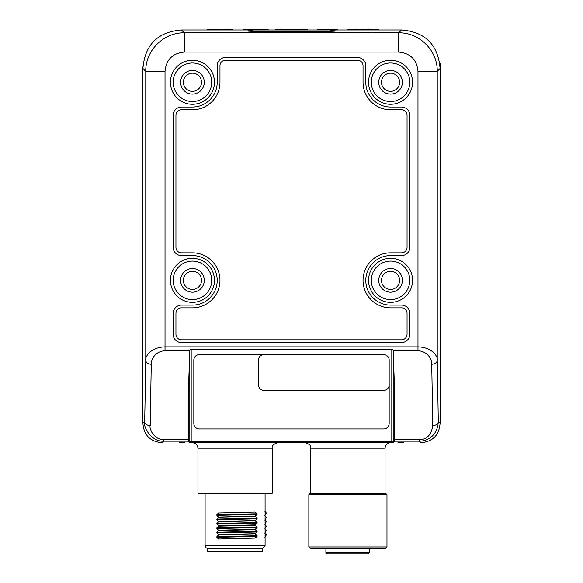 <?xml version="1.0" encoding="UTF-8"?>
<svg xmlns="http://www.w3.org/2000/svg" width="583" height="583" viewBox="0 0 583 583"><rect width="100%" height="100%" fill="white"/><g stroke="black" fill="none" stroke-linecap="round" stroke-linejoin="round"><path stroke-width="0.87" d="M393.197 350.755L417.982 350.755C428.935 351.294 432.44 361.504 431.733 364.273A5.502 3.892 -1 0 0 437.235 360.381C438.219 357.612 433.315 347.402 417.982 346.863L417.982 71.33C416.896 59.677 410.476 53.257 398.721 52.069L184.279 52.069L184.279 32.816C163.728 32.371 145.371 50.437 145.765 71.33L142.922 68.488C144.876 44.767 157.709 31.927 181.437 29.973L207.125 29.973L207.125 29.15L211.826 29.15L211.826 29.973L217.095 29.973L217.095 29.15L214.347 29.15L214.347 29.973M142.93 67.38L142.922 423.433C143.899 435.297 150.312 441.717 162.176 442.694L163.706 441.163C151.179 442.016 142.806 426.413 144.693 421.677L142.922 423.433M417.982 71.33L437.235 71.33L437.235 360.381L438.307 421.662L440.078 423.433C439.101 435.297 432.688 441.717 420.824 442.694L419.294 441.163L419.294 439.553L394.676 439.553M440.078 423.433L440.078 68.488C438.125 44.767 425.291 31.927 401.563 29.973L378.287 29.973L378.287 29.15L374.271 29.15L374.271 29.973L378.287 29.973M374.271 29.973L373.127 29.973L373.127 29.15L368.769 29.15L368.769 29.973L367.851 29.973L367.851 29.15L365.104 29.15L365.104 29.973L367.851 29.973M365.104 29.973L362.349 29.973L362.349 29.15L357.991 29.15L357.991 29.973L357.073 29.973L357.073 29.15L356.388 29.15L356.388 29.973L357.073 29.973M356.388 29.973L352.03 29.973L352.03 29.15L348.022 29.15L348.022 29.973L352.03 29.973M348.022 29.973L337.185 29.973L337.185 29.15L332.827 29.15L332.827 29.973L337.185 29.973M243.351 29.973L243.351 29.15L247.593 29.15L247.593 29.973L232.799 29.973L232.799 29.15L232.799 29.973M232.69 29.973L227.647 29.973L227.647 29.15L223.515 29.15L223.515 29.973L227.647 29.973M223.515 29.973L222.597 29.973L222.597 29.15L219.849 29.15L219.849 29.973L222.597 29.973M219.849 29.973L217.095 29.973M192.448 107.017L181.444 107.017A8.257 8.257 0 0 0 173.187 115.274L173.187 247.338A8.257 8.257 0 0 0 181.444 255.594L192.448 255.594A24.763 24.763 0 0 1 217.211 280.357A24.763 24.763 0 0 1 192.448 305.12L181.444 305.12A8.257 8.257 0 0 0 173.187 313.377L173.187 334.285A8.257 8.257 0 0 0 181.444 342.542L401.556 342.542A8.257 8.257 0 0 0 409.813 334.285L409.813 313.377A8.257 8.257 0 0 0 401.556 305.12L390.552 305.12A24.763 24.763 0 0 1 365.789 280.357A24.763 24.763 0 0 1 390.552 255.594L401.556 255.594A8.257 8.257 0 0 0 409.813 247.338L409.813 115.274A8.257 8.257 0 0 0 401.556 107.017L390.552 107.017A24.763 24.763 0 0 1 365.789 82.254L365.789 65.741A8.257 8.257 0 0 0 357.532 57.491L225.468 57.491A8.257 8.257 0 0 0 217.211 65.741L217.211 82.254A24.763 24.763 0 0 1 192.448 107.017M214.457 82.254A22.008 22.008 0 0 0 192.448 60.238A22.008 22.008 0 0 0 170.44 82.254A22.008 22.008 0 0 0 192.448 104.262A22.008 22.008 0 0 0 214.457 82.254A22.008 22.008 0 0 0 192.448 60.238A22.008 22.008 0 0 0 170.44 82.254M204.276 280.357A11.828 11.828 0 0 1 192.448 292.185A11.828 11.828 0 0 1 180.613 280.357A11.828 11.828 0 0 1 192.448 268.523A11.828 11.828 0 0 1 204.276 280.357M402.387 280.357A11.828 11.828 0 0 1 390.552 292.185A11.828 11.828 0 0 1 378.724 280.357A11.828 11.828 0 0 1 390.552 268.523A11.828 11.828 0 0 1 402.387 280.357M204.276 82.254A11.828 11.828 0 0 1 192.448 94.082A11.828 11.828 0 0 1 180.613 82.254A11.828 11.828 0 0 1 192.448 70.419A11.828 11.828 0 0 1 204.276 82.254M402.387 82.254A11.828 11.828 0 0 1 390.552 94.082A11.828 11.828 0 0 1 378.724 82.254A11.828 11.828 0 0 1 390.552 70.419A11.828 11.828 0 0 1 402.387 82.254M214.457 280.357A22.008 22.008 0 0 0 192.448 258.342A22.008 22.008 0 0 0 170.44 280.357A22.008 22.008 0 0 0 192.448 302.366A22.008 22.008 0 0 0 214.457 280.357M412.56 280.357A22.008 22.008 0 0 0 390.552 258.342A22.008 22.008 0 0 0 368.543 280.357A22.008 22.008 0 0 0 390.552 302.366A22.008 22.008 0 0 0 412.56 280.357M412.56 82.254A22.008 22.008 0 0 0 390.552 60.238A22.008 22.008 0 0 0 368.543 82.254A22.008 22.008 0 0 0 390.552 104.262A22.008 22.008 0 0 0 412.56 82.254M201.529 82.254A9.08 9.08 0 0 1 192.448 91.334A9.08 9.08 0 0 1 183.368 82.254A9.08 9.08 0 0 1 192.448 73.174A9.08 9.08 0 0 1 201.529 82.254M381.471 82.254A9.08 9.08 0 0 1 390.552 73.174A9.08 9.08 0 0 1 399.632 82.254A9.08 9.08 0 0 1 390.552 91.334A9.08 9.08 0 0 1 381.471 82.254M183.368 280.357A9.08 9.08 0 0 1 192.448 271.277A9.08 9.08 0 0 1 201.529 280.357A9.08 9.08 0 0 1 192.448 289.438A9.08 9.08 0 0 1 183.368 280.357M381.471 280.357A9.08 9.08 0 0 1 390.552 271.277A9.08 9.08 0 0 1 399.632 280.357A9.08 9.08 0 0 1 390.552 289.438A9.08 9.08 0 0 1 381.471 280.357M175.942 247.338A5.502 5.502 0 0 0 181.444 252.84L192.448 252.84A27.518 27.518 0 0 1 219.966 280.357A27.518 27.518 0 0 1 192.448 307.868L181.444 307.868A5.502 5.502 0 0 0 175.942 313.377L175.942 334.285A5.502 5.502 0 0 0 181.444 339.787L401.556 339.787A5.502 5.502 0 0 0 407.058 334.285L407.058 313.377A5.502 5.502 0 0 0 401.556 307.868L390.552 307.868A27.518 27.518 0 0 1 363.034 280.357A27.518 27.518 0 0 1 390.552 252.84L401.556 252.84A5.502 5.502 0 0 0 407.058 247.338L407.058 115.274A5.502 5.502 0 0 0 401.556 109.764L390.552 109.764A27.518 27.518 0 0 1 363.034 82.254L363.034 65.741A5.502 5.502 0 0 0 357.532 60.238L225.468 60.238A5.502 5.502 0 0 0 219.966 65.741L219.966 82.254A27.518 27.518 0 0 1 192.448 109.764L181.444 109.764A5.502 5.502 0 0 0 175.942 115.274L175.942 247.338M188.324 439.553L163.706 439.553C154.75 440.165 148.833 428.979 150.195 425.554L151.267 364.273C150.56 361.504 154.065 351.294 165.018 350.755L165.018 346.863C149.685 347.402 144.781 357.612 145.765 360.381A5.502 3.892 1 0 0 151.267 364.273M440.063 67.278L440.078 63.511L440.078 68.488L437.235 71.33C437.687 50.779 419.614 32.429 398.721 32.816L184.279 32.816L181.437 29.973M301.127 32.378L281.873 32.378L301.127 32.378M265.36 32.378L246.099 32.378L265.36 32.378M229.593 32.378L210.332 32.378L229.593 32.378M336.901 32.378L317.64 32.378L336.901 32.378M372.668 32.378L353.407 32.378L372.668 32.378M252.978 30.564L247.476 30.935C245.071 31.927 337.929 31.927 335.524 30.935L330.022 30.564M363.034 32.531C374.388 32.429 374.388 32.327 363.034 32.225C351.687 32.327 351.687 32.429 363.034 32.531C374.388 32.429 374.388 32.327 363.034 32.225C351.687 32.327 351.687 32.429 363.034 32.531M327.267 32.531C338.621 32.429 338.621 32.327 327.267 32.225C315.913 32.327 315.913 32.429 327.267 32.531C338.621 32.429 338.621 32.327 327.267 32.225C315.913 32.327 315.913 32.429 327.267 32.531M291.5 32.531C302.854 32.429 302.854 32.327 291.5 32.225C280.146 32.327 280.146 32.429 291.5 32.531C302.854 32.429 302.854 32.327 291.5 32.225C280.146 32.327 280.146 32.429 291.5 32.531M255.733 32.531C267.087 32.429 267.087 32.327 255.733 32.225C244.379 32.327 244.379 32.429 255.733 32.531C267.087 32.429 267.087 32.327 255.733 32.225C244.379 32.327 244.379 32.429 255.733 32.531M219.966 32.531C231.313 32.429 231.313 32.327 219.966 32.225C208.612 32.327 208.612 32.429 219.966 32.531C231.313 32.429 231.313 32.327 219.966 32.225C208.612 32.327 208.612 32.429 219.966 32.531M431.733 364.273L432.805 425.554A5.502 3.892 179 0 0 438.307 421.662C437.593 435.246 428.024 441.171 419.294 441.163L394.676 441.163M321.707 29.973L321.707 29.15L317.349 29.15L317.349 29.973L331.909 29.973L331.909 29.15L332.827 29.15M327.784 29.973L327.784 29.15L331.909 29.15M322.858 29.973L322.858 29.15L327.784 29.15M322.967 29.973L322.967 29.15M322.625 29.973L322.858 29.15M326.866 29.973L326.866 29.15M326.524 29.973L326.524 29.15M326.407 29.973L326.407 29.15M325.948 29.973L325.948 29.15M325.489 29.973L325.489 29.15M325.03 29.973L325.03 29.15M324.461 29.973L324.461 29.15M323.886 29.973L323.886 29.15M323.427 29.973L323.427 29.15M323.084 29.973L323.084 29.15M295.056 29.973L297.804 29.973L297.804 29.15L295.056 29.15L295.056 29.973L293.22 29.973L293.22 29.15L295.056 29.15M295.975 29.973L295.975 29.15M247.593 29.973L292.302 29.973L292.302 29.15L293.22 29.15M291.041 29.973L291.041 29.15L291.617 29.15L291.617 29.973L291.617 29.15L292.302 29.15M285.196 29.973L285.196 29.15L290.698 29.15L290.698 29.973M289.664 29.973L289.664 29.15M287.944 29.973L287.944 29.15M286.224 29.973L286.224 29.15M264.099 29.973L264.099 29.15L268.114 29.15L268.114 29.973M264.216 29.973L264.216 29.15M263.873 29.973L264.099 29.15M267.772 29.973L267.772 29.15M267.655 29.973L267.655 29.15M267.196 29.973L267.196 29.15M266.737 29.973L266.737 29.15M266.278 29.973L266.278 29.15M265.702 29.973L265.702 29.15M265.134 29.973L265.134 29.15M264.675 29.973L264.675 29.15M264.332 29.973L264.332 29.15M258.83 29.973L258.83 29.15L263.873 29.15M262.955 29.973L262.955 29.15M253.554 29.973L253.554 29.15L258.83 29.15M257.912 29.973L257.912 29.15M251.951 29.973L251.951 29.15L253.554 29.15M248.511 29.973L248.511 29.15L251.951 29.15M252.636 29.973L252.636 29.15M251.834 29.973L251.834 29.15M251.601 29.973L251.601 29.15M251.258 29.973L251.258 29.15M250.799 29.973L250.799 29.15M250.34 29.973L250.34 29.15M249.881 29.973L249.881 29.15M249.539 29.973L249.539 29.15M249.313 29.973L249.313 29.15M249.196 29.973L249.196 29.15M243.461 29.973L243.461 29.15M244.838 29.973L244.838 29.15M244.27 29.973L244.27 29.15M243.811 29.973L243.811 29.15M231.998 29.973L231.998 29.15L232.69 29.15M228.449 29.973L228.449 29.15L228.558 29.973L228.558 29.15L231.998 29.15M220.768 29.973L220.768 29.15M218.013 29.973L218.013 29.15L219.849 29.15M212.737 29.973L212.737 29.15L214.347 29.15M213.772 29.973L213.772 29.15M213.312 29.973L213.312 29.15M212.97 29.973L212.97 29.15M212.853 29.973L212.853 29.15M207.125 29.973L211.826 29.973M210.791 29.973L210.791 29.15M207.927 29.973L207.927 29.15M207.235 29.973L207.235 29.15M374.388 29.973L374.388 29.15M374.046 29.973L374.271 29.15M377.944 29.973L377.944 29.15M377.828 29.973L377.828 29.15M377.369 29.973L377.369 29.15M376.91 29.973L376.91 29.15M376.45 29.973L376.45 29.15M375.875 29.973L375.875 29.15M375.306 29.973L375.306 29.15M374.847 29.973L374.847 29.15M374.505 29.973L374.505 29.15M368.769 29.973L373.127 29.973M366.015 29.973L366.015 29.15M363.267 29.973L363.267 29.15L365.104 29.15M357.991 29.973L362.349 29.973M352.948 29.973L352.948 29.15L356.388 29.15M356.271 29.973L356.271 29.15M356.045 29.973L356.045 29.15M355.703 29.973L355.703 29.15M355.244 29.973L355.244 29.15M354.785 29.973L354.785 29.15M354.326 29.973L354.326 29.15M353.983 29.973L353.983 29.15M353.75 29.973L353.75 29.15M353.633 29.973L353.633 29.15M348.131 29.973L348.131 29.15M347.789 29.973L348.022 29.15M351.687 29.973L351.687 29.15M351.571 29.973L351.571 29.15M351.112 29.973L351.112 29.15M350.653 29.973L350.653 29.15M350.201 29.973L350.201 29.15M349.625 29.973L349.625 29.15M349.049 29.973L349.049 29.15M348.59 29.973L348.59 29.15M348.248 29.973L348.248 29.15M331.909 29.973L332.827 29.973M332.601 29.973L332.601 29.15M332.026 29.973L332.026 29.15M327.325 29.973L327.325 29.15M321.707 29.15L322.625 29.15M321.823 29.973L321.823 29.15M303.306 29.973L303.306 29.15L307.664 29.15L307.664 29.973L302.388 29.973L302.388 29.15L299.64 29.15L299.64 29.973L302.388 29.973M298.146 29.973L298.146 29.15L298.037 29.973L299.64 29.973M298.146 29.15L299.64 29.15M299.064 29.973L299.064 29.15M298.605 29.973L298.605 29.15M298.263 29.973L298.263 29.15M292.302 29.973L293.22 29.973M292.644 29.973L292.644 29.15M291.157 29.973L291.157 29.15M280.612 29.973L280.612 29.15L284.737 29.15L284.737 29.973M276.94 29.973L276.94 29.15L279.694 29.15L279.694 29.973M275.336 29.973L275.336 29.15L276.94 29.15M276.364 29.973L276.364 29.15M275.912 29.973L275.912 29.15M275.562 29.973L275.562 29.15M275.453 29.973L275.453 29.15M263.356 29.973L263.356 29.15M258.08 29.973L258.08 29.15M253.496 29.973L253.496 29.15M247.593 29.15L248.511 29.15M223.398 29.973L223.515 29.15M217.896 29.973L218.013 29.15M212.394 29.973L212.737 29.15M212.511 29.973L212.511 29.15M440.078 411.613L440.078 410.243M438.27 431.58A19.261 19.261 0 0 1 436.273 434.925M432.309 438.882A19.261 19.261 0 0 1 428.964 440.886M154.036 440.886A19.261 19.261 0 0 1 150.691 438.882M146.727 434.925A19.261 19.261 0 0 1 144.73 431.58M395.507 29.973L396.353 29.973M397.468 29.973L398.823 29.973M184.111 29.973L185.423 29.973M186.56 29.973L187.434 29.973M142.952 66.972L142.966 66.608M142.922 410.243L142.922 411.613M397.992 442.694L401.884 442.694M181.116 442.694L182.727 442.694M183.973 442.694L184.76 442.694M191.188 349.144L191.188 441.316L391.812 441.316L391.812 442.694L191.188 442.694L191.188 441.316L189.81 441.316A1.377 1.377 90 0 0 191.188 442.694L189.701 442.694L188.324 441.316L188.324 393.168L189.81 350.47L191.188 349.144L391.812 349.144L393.19 350.47L394.676 393.168L394.676 441.316L393.299 442.694L391.812 442.694L393.299 442.694M347.905 548.348L310.207 548.348L308.837 546.971L386.974 546.971L385.596 548.348L347.905 548.348M325.89 548.348L325.89 552.473L369.44 552.473L369.44 548.348L378.651 548.348M369.44 552.473L368.405 553.85L327.267 553.85L325.89 552.473M386.974 494.697L308.837 494.697L310.207 493.32L385.596 493.32L386.974 494.697L386.974 546.971M389.174 423.433L389.174 360.148A5.502 5.502 0 0 0 383.672 354.646L199.328 354.646A5.502 5.502 0 0 0 193.826 360.148L193.826 423.433A5.502 5.502 0 0 0 199.328 428.935L383.672 428.935A5.502 5.502 0 0 0 389.174 423.433M263.982 354.646A5.502 5.502 0 0 0 258.48 360.148L258.48 384.911A5.502 5.502 0 0 0 263.982 390.413L383.672 390.413A5.502 5.502 0 0 0 389.174 384.911M391.812 442.694A1.377 1.377 -90 0 0 393.19 441.316L391.812 441.316L391.812 349.144M197.95 448.196L272.239 448.196L272.239 493.32L197.95 493.32L197.95 448.196C197.622 444.851 195.793 443.022 192.448 442.694M216.869 536.659L216.869 537.315L218.501 539.02L255.135 538.094L257.11 536.389L257.11 535.733L255.135 534.035L218.501 534.954L216.869 536.659L257.11 535.733M216.869 532.257L216.869 532.913L218.501 534.618L255.135 533.693L257.11 531.987L257.11 531.332L255.135 529.634L218.501 530.552L216.869 532.257L257.11 531.332M216.869 527.855L216.869 528.511L218.501 530.209L255.135 529.291L257.11 527.586L257.11 526.93L255.135 525.232L218.501 526.15L216.869 527.855L257.11 526.93M216.869 523.454L216.869 524.11L218.501 525.808L255.135 524.889L257.11 523.184L257.11 522.528L255.135 520.823L218.501 521.749L216.869 523.454L257.11 522.528M216.869 519.052L216.869 519.708L218.501 521.406L255.135 520.488L257.11 518.783L257.11 518.127L255.135 516.421L218.501 517.347L216.869 519.052L257.11 518.127M216.869 514.651L216.869 515.306L218.501 517.004L255.135 516.079L257.11 514.381L257.11 513.725L255.135 512.02L218.501 512.945L216.869 514.651L257.11 513.725M216.869 524.11L257.11 523.184M216.869 519.708L257.11 518.783M216.869 515.306L257.11 514.381M264.915 511.357L266.293 512.909L264.915 515.423M264.915 515.766L266.293 517.31L264.915 519.825M264.915 520.167L266.293 521.712L264.915 524.226M264.915 524.569L266.293 526.114L264.915 528.628M264.915 528.97L266.293 530.515L264.915 533.03M264.915 533.372L266.293 534.917L264.915 537.431M216.869 537.315L257.11 536.389M216.869 532.913L257.11 531.987M216.869 528.511L257.11 527.586M207.584 548.348A2.755 2.755 0 0 1 205.107 545.608L265.083 545.608L262.612 548.348L207.584 548.348L207.584 551.649L262.612 551.649L262.612 548.348M317.349 29.973L307.664 29.973M184.279 52.069C172.619 53.155 166.199 59.575 165.018 71.33L145.765 71.33L145.765 360.381L144.693 421.677M165.018 71.33L165.018 346.863L417.982 346.863L417.982 350.755M211.709 82.254A19.261 19.261 0 0 0 192.448 62.993A19.261 19.261 0 0 0 173.187 82.254A19.261 19.261 0 0 0 192.448 101.515A19.261 19.261 0 0 0 211.709 82.254M211.709 280.357A19.261 19.261 0 0 0 192.448 261.097A19.261 19.261 0 0 0 173.187 280.357A19.261 19.261 0 0 0 192.448 299.618A19.261 19.261 0 0 0 211.709 280.357M409.813 280.357A19.261 19.261 0 0 0 390.552 261.097A19.261 19.261 0 0 0 371.291 280.357A19.261 19.261 0 0 0 390.552 299.618A19.261 19.261 0 0 0 409.813 280.357M409.813 82.254A19.261 19.261 0 0 0 390.552 62.993A19.261 19.261 0 0 0 371.291 82.254A19.261 19.261 0 0 0 390.552 101.515A19.261 19.261 0 0 0 409.813 82.254M165.018 350.755L189.803 350.755M432.805 425.554C431.187 435.1 426.683 439.764 419.294 439.553M398.721 52.069L398.721 32.816L401.563 29.973M188.324 441.163L163.706 441.163L163.706 439.553M144.693 421.662A5.502 3.892 1 0 0 150.195 425.554M390.552 442.694C387.207 443.022 385.378 444.851 385.05 448.196L310.761 448.196L310.761 493.32M188.324 441.316L189.81 441.316L189.81 350.47M393.19 350.47L393.19 441.316L394.676 441.316M142.922 408.064L142.922 408.632M179.331 442.694L184.141 442.694M402.408 442.694L403.669 442.694M440.078 408.61L440.078 408.085M308.837 494.697L308.837 546.971M310.761 448.196C311.322 445.835 309.486 444.006 305.259 442.694M385.05 448.196L385.05 493.32M272.239 448.196C271.678 445.835 273.514 444.006 277.741 442.694M205.107 493.32L205.107 545.608M265.083 493.32L265.083 545.608M330.022 29.973L330.022 31.307M252.978 29.973L252.978 31.307"/></g></svg>
